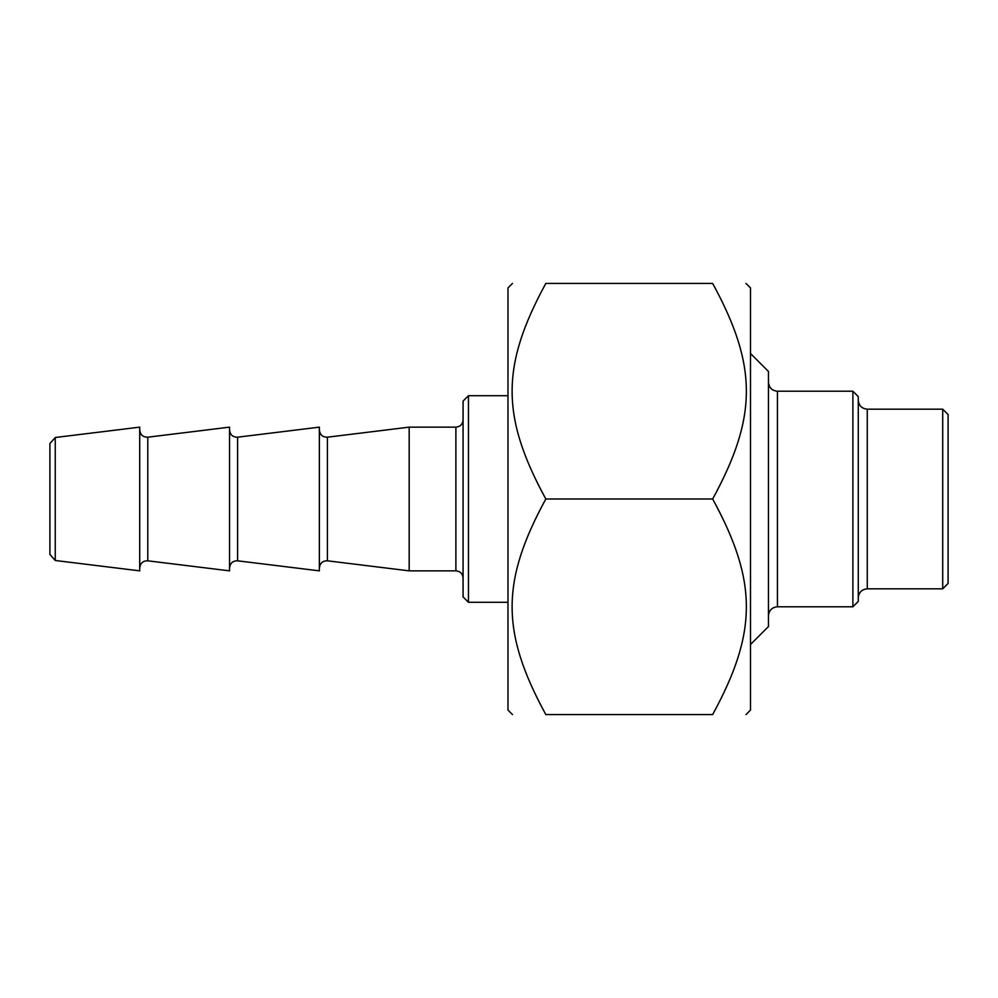 <?xml version="1.0" encoding="UTF-8"?>
<svg xmlns="http://www.w3.org/2000/svg" width="998" height="998" viewBox="0 0 998 998"><rect width="100%" height="100%" fill="white"/><g stroke="black" fill="none" stroke-linecap="round" stroke-linejoin="round"><path stroke-width="1.5" d="M746.005 283.432L750.496 287.923L750.496 710.077L746.005 714.568M545.819 499C500.884 416.565 500.884 365.867 545.819 283.432C500.884 283.432 500.884 283.432 545.819 283.432C500.884 283.432 500.884 283.432 545.819 283.432L712.659 283.432C757.594 283.432 757.594 283.432 712.659 283.432C757.594 283.432 757.594 283.432 712.659 283.432C757.594 365.867 757.594 416.565 712.659 499C757.594 581.435 757.594 632.133 712.659 714.568C757.594 714.568 757.594 714.568 712.659 714.568C757.594 714.568 757.594 714.568 712.659 714.568L545.819 714.568C500.884 714.568 500.884 714.568 545.819 714.568C500.884 714.568 500.884 714.568 545.819 714.568C500.884 632.133 500.884 581.435 545.819 499L712.659 499M512.473 714.568L507.982 710.077L507.982 287.923L512.473 283.432M942.711 588.82L948.1 583.431L948.1 414.569L942.711 409.18L942.711 588.82L867.262 588.82L867.262 409.18C861.81 408.644 858.816 405.65 858.28 400.198M852.891 606.784L858.28 601.395L858.28 396.605L852.891 391.216L852.891 606.784L777.442 606.784L777.442 391.216C771.99 390.68 768.996 387.686 768.46 382.234M750.496 644.508L768.46 626.544L768.46 371.456L750.496 353.492M55.252 560.489L55.252 437.511L139.72 427.144L139.72 570.856L55.252 560.489L49.9 554.439L49.9 443.561L55.252 437.511M468.461 395.707L463.072 401.096L463.072 596.904L468.461 602.293L468.461 395.707L507.982 395.707M455.886 570.856L455.886 427.144L409.18 427.144L409.18 570.856L455.886 570.856C460.253 571.28 462.648 573.675 463.072 578.042M147.779 437.186L229.54 427.144L229.54 570.856L147.779 560.814L147.779 437.186C143.013 437.249 140.331 434.866 139.72 430.051M237.599 437.186L319.36 427.144L319.36 570.856L237.599 560.814L237.599 437.186C232.833 437.249 230.151 434.866 229.54 430.051M409.18 427.144L327.419 437.186C322.653 437.249 319.971 434.866 319.36 430.051M319.36 567.949C319.971 563.134 322.653 560.751 327.419 560.814L327.419 437.186M942.711 409.18L867.262 409.18M852.891 391.216L777.442 391.216M867.262 588.82C861.81 589.356 858.816 592.35 858.28 597.802M777.442 606.784C771.99 607.32 768.996 610.314 768.46 615.766M468.461 602.293L507.982 602.293M455.886 427.144C460.253 426.72 462.648 424.325 463.072 419.958M147.779 560.814C143.013 560.751 140.331 563.134 139.72 567.949M237.599 560.814C232.833 560.751 230.151 563.134 229.54 567.949M327.419 560.814L409.18 570.856"/></g></svg>
